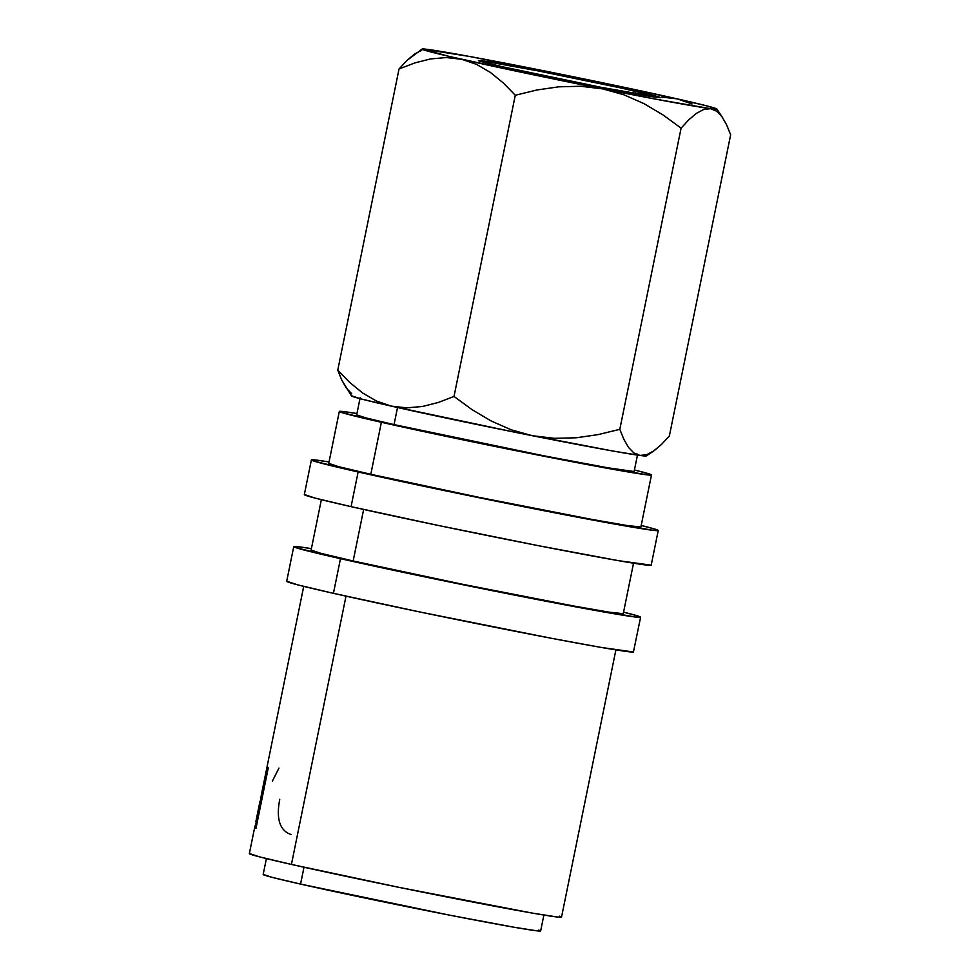 <?xml version="1.0" encoding="UTF-8"?>
<svg xmlns="http://www.w3.org/2000/svg" width="980" height="980" viewBox="0 0 980 980"><rect width="100%" height="100%" fill="white"/><g stroke="black" fill="none" stroke-linecap="round" stroke-linejoin="round"><path stroke-width="1.47" d="M635.983 91.299A92.916 1.887 -168.5 0 1 660.52 97.633A92.916 1.887 -168.5 0 1 602.235 87.538A92.916 1.887 -168.5 0 1 502.973 66.873L479.624 61.128L478.473 60.515L480.825 60.613L537.481 70.768L622.582 88.323L660.471 97.657L601.475 87.392L502.973 66.873A92.916 1.887 -168.5 0 1 478.424 60.589A92.916 1.887 -168.5 0 1 535.729 70.438A92.916 1.887 -168.5 0 1 635.983 91.299L634.403 93.639L635.983 91.299M293.743 546.644L286.687 581.324A176.976 3.602 11.5 0 0 333.433 593.341L340.489 558.673A176.976 3.602 -168.5 0 1 293.743 546.644A176.976 3.602 -168.5 0 1 311.395 548.629L298.312 546.742L293.841 546.546L296.034 547.71L340.489 558.673L333.433 593.341L420.591 612.133L551.569 638.323L600.997 647.4L633.448 651.982L640.602 617.204A176.976 3.602 -168.5 0 1 530.511 598.216A176.976 3.602 -168.5 0 1 340.489 558.673L461.347 584.411L558.625 603.643L636.045 617.106L640.504 617.302L638.311 616.138L623.574 612.145A176.976 3.602 -168.5 0 1 640.602 617.204M311.383 459.939L304.327 494.618A176.976 3.602 11.5 0 0 351.073 506.648L358.129 471.968A176.976 3.602 -168.5 0 1 311.383 459.939A176.976 3.602 -168.5 0 1 329.035 461.935L315.952 460.049L311.481 459.853L313.674 461.017L358.129 471.968L351.073 506.648L438.232 525.439L538.706 545.738L618.637 560.695L651.186 565.178M360.175 397.647L356.647 414.981A141.585 2.879 11.5 0 0 394.046 424.61L397.525 407.509L394.046 424.61L365.503 417.823L356.732 414.908M266.401 858.59L263.167 874.479A141.585 2.879 11.5 0 0 300.566 884.095L303.996 867.239L300.566 884.095L272.011 877.321L263.24 874.405M339.313 411.453L328.729 463.466A159.287 3.234 11.5 0 0 370.795 474.296L381.379 422.282A159.287 3.234 -168.5 0 1 339.313 411.453A159.287 3.234 -168.5 0 1 356.953 413.536L343.416 411.551L339.399 411.38L341.371 412.421L381.379 422.282L370.795 474.296A159.287 3.234 11.5 0 0 541.818 509.894A159.287 3.234 11.5 0 0 640.895 526.983L651.48 474.969A159.287 3.234 -168.5 0 1 552.402 457.88A159.287 3.234 -168.5 0 1 381.379 422.282L490.147 445.447L577.698 462.756L647.376 474.871L651.394 475.043L649.422 474.002L634.44 469.984A159.287 3.234 -168.5 0 1 651.48 474.969M321.354 499.69L311.089 550.172A159.287 3.234 11.5 0 0 353.155 560.989L363.641 509.465L353.155 560.989A159.287 3.234 11.5 0 0 524.178 596.587A159.287 3.234 11.5 0 0 623.255 613.676L633.533 563.194M254.702 827.328L249.349 853.605A159.287 3.234 11.5 0 0 291.428 864.433L346.001 596.159L291.428 864.433A159.287 3.234 11.5 0 0 462.438 900.032A159.287 3.234 11.5 0 0 561.528 917.121L615.893 649.899M261.158 795.846L261.66 795.233L261.158 795.846L262.53 796.128L261.158 795.846L260.582 801.211L261.66 795.233A159.287 3.234 11.5 0 0 262.015 795.393L267.712 767.389A159.287 3.234 11.5 0 0 268.336 767.622L255.988 828.321A159.287 3.234 -168.5 0 1 254.874 827.843L256.576 820.958M303.714 586.383L261.293 795.16M351.587 395.81L360.91 398.897L391.24 406.1L513.238 431.886L612.794 451.008L639.952 455.455L645.636 455.406M538.816 930.069L540.58 931L537.003 930.841L514.623 927.337L450.665 915.369L300.566 884.095A141.585 2.879 11.5 0 0 452.576 915.736A141.585 2.879 11.5 0 0 540.654 930.927L543.888 915.038M559.457 916.153L561.442 917.194L557.412 917.023L532.238 913.078L400.195 887.598L291.428 864.433L259.308 856.802L249.435 853.531M634.06 471.515L608.102 467.84L544.157 455.872L394.046 424.61A141.585 2.879 11.5 0 0 546.068 456.251A141.585 2.879 11.5 0 0 634.134 471.441L637.662 454.095M721.942 116.718L726.596 124.803L730.651 134.787L669.365 435.978L661.598 444.357L654.064 450.751L646.812 454.647L639.952 455.455A150.43 3.062 11.5 0 0 646.298 455.921L653.011 451.474L646.812 454.647L639.952 455.455L633.876 452.968L628.523 447.419L623.856 439.322L619.813 429.338L598.204 434.593L576.412 437.778L554.398 438.329L532.275 435.696A150.43 3.062 11.5 0 0 639.952 455.455L633.876 452.968L628.523 447.419L623.856 439.322L619.813 429.338L681.088 128.16L688.854 119.768L696.4 113.374L703.652 109.49L710.512 108.67L716.809 109.148L707.486 106.061L677.155 98.858L574.427 76.979L468.795 56.338L422.147 49.012L449.575 56.522L545.333 77.249L655.24 99.066L710.512 108.67A150.43 3.062 -168.5 0 1 602.823 88.91A150.43 3.062 -168.5 0 1 461.801 59.315A150.43 3.062 -168.5 0 1 422.111 49.037A150.43 3.062 -168.5 0 1 428.444 49.502A150.43 3.062 -168.5 0 1 536.134 69.261L536.097 69.261A150.43 3.062 -168.5 0 1 677.155 98.858A150.43 3.062 -168.5 0 1 716.87 109.013A150.43 3.062 -168.5 0 1 710.512 108.67L716.588 111.169L721.942 116.718L726.596 124.803L730.651 134.787L669.365 435.978L661.598 444.357L653.011 451.474M422.111 49.037L406.81 60.576L399.032 68.98L414.748 62.941L430.538 58.935L446.268 57.55L461.801 59.315L476.537 64.374L490.392 72.434L503.34 82.981L515.284 95.256L536.893 90.001L558.686 86.828L580.699 86.265L602.823 88.91L623.942 94.803L644.105 103.696L663.166 115.04L681.088 128.16L619.813 429.338L598.204 434.593L576.412 437.778L554.398 438.329L532.275 435.696L511.156 429.804L490.992 420.898L471.931 409.554L454.01 396.435L438.293 402.486L422.49 406.492L406.774 407.864L391.24 406.1A150.43 3.062 11.5 0 0 532.275 435.696L511.156 429.804L490.992 420.898L471.931 409.554L454.01 396.435L515.284 95.256L536.893 90.001L558.686 86.828L580.699 86.265L602.823 88.91L623.942 94.803L644.105 103.696L663.166 115.04L681.088 128.16L688.854 119.768L696.4 113.374L703.652 109.49L710.512 108.67L716.588 111.169M351.526 395.945A150.43 3.062 11.5 0 0 391.24 406.1L376.491 401.053L362.637 392.992L349.701 382.433L337.757 370.171L341.787 380.13L351.526 395.945M428.456 49.502L434.618 52.05M692.015 103.954L677.155 98.858L661.745 97.094L677.155 98.858L692.015 103.954M349.701 382.433L337.757 370.171L399.032 68.98L414.748 62.941L430.538 58.935L446.268 57.55L461.801 59.315L476.537 64.374L490.392 72.434L503.34 82.981L515.284 95.256L454.01 396.435L438.293 402.486L422.49 406.492L406.774 407.864L391.24 406.1L376.491 401.053L362.637 392.992M421.706 50.274L414.43 54.133L406.81 60.576L399.032 68.98L337.757 370.171L341.787 380.13L346.393 388.154L351.722 393.727M290.925 834.482C279.716 830.501 275.993 818.753 279.766 799.264M272.379 781.134L278.957 768.087M256.368 821.73L254.923 826.606L256.27 826.887L254.923 826.606L254.874 827.843L256.037 828.076L254.874 827.843A159.287 3.234 11.5 0 0 255.988 828.321L268.336 767.622A159.287 3.234 11.5 0 1 267.712 767.389L262.015 795.393L262.652 795.527L262.015 795.393A159.287 3.234 11.5 0 1 261.66 795.233M260.117 801.126L261.464 801.407L260.117 801.126L261.391 801.75L260.741 801.615L256.638 821.853L257.275 821.975L256.638 821.853L260.741 801.615L260.117 801.126M255.964 821.485A159.287 3.234 11.5 0 0 256.638 821.853A159.287 3.234 11.5 0 1 255.964 821.485L255.927 821.375M304.425 494.533L315.389 498.171L351.073 506.648A176.976 3.602 11.5 0 0 541.095 546.203A176.976 3.602 11.5 0 0 651.186 565.191L658.242 530.511A176.976 3.602 -168.5 0 1 548.151 511.523A176.976 3.602 -168.5 0 1 358.129 471.968L445.275 490.76L576.265 516.95L653.672 530.401L658.144 530.596L655.951 529.433L641.214 525.452A176.976 3.602 -168.5 0 1 658.242 530.511M328.815 463.393L338.676 466.676L370.795 474.296L479.563 497.46L591.405 519.314L626.931 525.501L640.895 526.971M286.785 581.226L297.749 584.876L333.433 593.341A176.976 3.602 11.5 0 0 523.455 632.896A176.976 3.602 11.5 0 0 633.545 651.884M311.175 550.086L321.048 553.369L353.155 560.989L461.923 584.154L573.778 606.02L609.291 612.194L623.255 613.676M716.87 109.013L722.811 117.98M260.08 801.101L261.464 801.383M255.952 821.203L260.006 801.236"/></g></svg>
